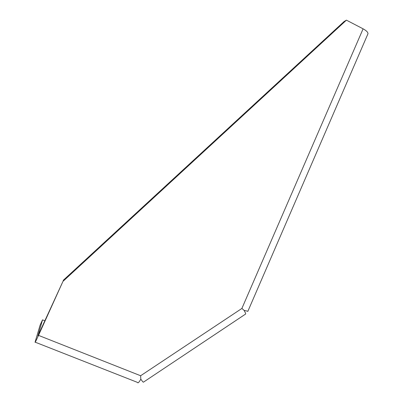 <?xml version="1.0" encoding="UTF-8"?>
<svg xmlns="http://www.w3.org/2000/svg" width="403" height="403" viewBox="0 0 403 403"><rect width="100%" height="100%" fill="white"/><g stroke="black" fill="none" stroke-linecap="round" stroke-linejoin="round"><path stroke-width="0.6" d="M247.87 311.282L244.117 310.381C245.447 312.783 245.941 314.008 245.598 314.048L143.478 382.135C143.307 382.437 142.42 381.445 140.818 379.158C139.005 382.442 137.876 383.515 137.443 382.376L35.227 342.187M44.864 320.788L42.522 319.851L40.058 325.292L35.071 342.127C34.88 343.074 36.028 340.822 38.517 335.382L62.959 281.405L346.429 20.15L363.098 28.83C366.377 30.623 368.004 32.26 367.979 33.746L367.717 34.341M42.522 319.851L37.867 336.087M37.817 336.067L62.959 281.405M63.17 280.372L344.066 21.545L346.429 20.15M244.117 310.381L241.886 308.451L363.098 28.83M38.517 335.382L140.632 375.747L140.818 379.158M140.632 375.747L241.886 308.451M247.81 311.428L367.979 33.746"/></g></svg>
